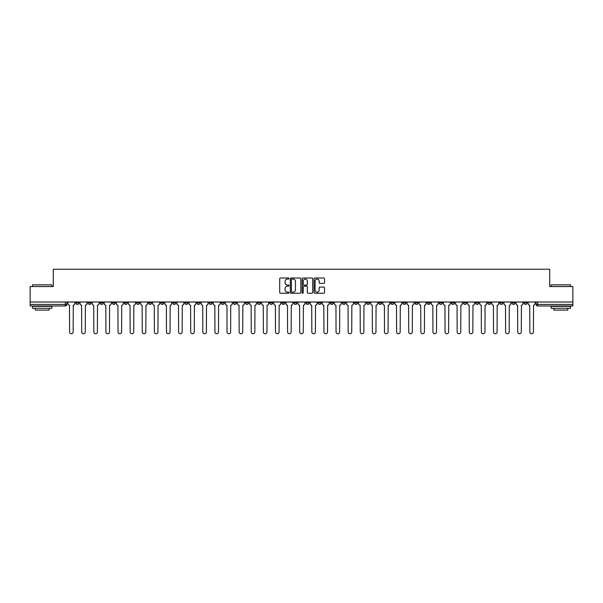 <?xml version="1.0" encoding="UTF-8"?>
<svg xmlns="http://www.w3.org/2000/svg" width="603" height="603" viewBox="0 0 603 603"><rect width="100%" height="100%" fill="white"/><g stroke="black" fill="none" stroke-linecap="round" stroke-linejoin="round"><path stroke-width="0.9" d="M289.078 278.533A0.535 0.535 0 0 0 288.543 278.006L280.448 278.006A0.761 0.761 0 0 0 279.686 278.767L279.686 292.485A0.761 0.761 0 0 0 280.448 293.246L288.543 293.246A0.535 0.535 0 0 0 289.078 292.711A0.535 0.535 0 0 0 288.543 292.176L287.495 292.176A2.442 2.442 0 0 1 285.061 289.741L285.061 288.596A2.442 2.442 0 0 1 287.495 286.154L288.543 286.154A0.535 0.535 0 0 0 289.078 285.626A0.535 0.535 0 0 0 288.543 285.091L287.495 285.091A2.442 2.442 0 0 1 285.061 282.649L285.061 281.511A2.442 2.442 0 0 1 287.495 279.068L288.543 279.068A0.535 0.535 0 0 0 289.078 278.533M475.571 302.005L475.571 302.857L478.676 302.857A1.553 1.553 0 0 1 477.124 304.409A1.553 1.553 0 0 1 475.571 302.857L475.571 302.005M402.894 302.005L402.894 302.857L406 302.857A1.553 1.553 0 0 1 404.447 304.409A1.553 1.553 0 0 1 402.894 302.857L402.894 302.005M390.782 302.005L390.782 302.857L393.895 302.857A1.553 1.553 0 0 1 392.342 304.409A1.553 1.553 0 0 1 390.782 302.857L390.782 302.005M318.113 302.005L318.113 302.857L321.218 302.857A1.553 1.553 0 0 1 319.665 304.409A1.553 1.553 0 0 1 318.113 302.857L318.113 302.005M306 302.005L306 302.857L309.105 302.857A1.553 1.553 0 0 1 307.553 304.409A1.553 1.553 0 0 1 306 302.857L306 302.005M293.895 302.005L293.895 302.857L297 302.857A1.553 1.553 0 0 1 295.447 304.409A1.553 1.553 0 0 1 293.895 302.857L293.895 302.005M269.669 302.005L269.669 302.857L272.775 302.857A1.553 1.553 0 0 1 271.222 304.409A1.553 1.553 0 0 1 269.669 302.857L269.669 302.005M245.444 302.857L245.444 302.005L245.444 302.857A1.553 1.553 0 0 0 246.996 304.409A1.553 1.553 0 0 1 245.444 302.857L248.549 302.857A1.553 1.553 0 0 1 246.996 304.409A1.553 1.553 0 0 0 248.549 302.857L248.549 302.005L248.549 302.857M233.331 302.857L233.331 302.005L233.331 302.857A1.553 1.553 0 0 0 234.884 304.409A1.553 1.553 0 0 1 233.331 302.857L236.436 302.857A1.553 1.553 0 0 1 234.884 304.409M221.218 302.857L221.218 302.005L221.218 302.857A1.553 1.553 0 0 0 222.771 304.409A1.553 1.553 0 0 1 221.218 302.857L224.324 302.857A1.553 1.553 0 0 1 222.771 304.409A1.553 1.553 0 0 0 224.324 302.857L224.324 302.005L224.324 302.857M209.105 302.005L209.105 302.857L212.218 302.857A1.553 1.553 0 0 1 210.658 304.409A1.553 1.553 0 0 1 209.105 302.857L209.105 302.005M197 302.005L197 302.857L200.106 302.857A1.553 1.553 0 0 1 198.553 304.409A1.553 1.553 0 0 1 197 302.857L197 302.005M184.887 302.005L184.887 302.857L187.993 302.857A1.553 1.553 0 0 1 186.44 304.409A1.553 1.553 0 0 1 184.887 302.857L184.887 302.005M172.775 302.857L172.775 302.005L172.775 302.857A1.553 1.553 0 0 0 174.327 304.409A1.553 1.553 0 0 1 172.775 302.857L175.88 302.857A1.553 1.553 0 0 1 174.327 304.409M148.549 302.857L148.549 302.005L148.549 302.857A1.553 1.553 0 0 0 150.102 304.409A1.553 1.553 0 0 1 148.549 302.857L151.654 302.857A1.553 1.553 0 0 1 150.102 304.409A1.553 1.553 0 0 0 151.654 302.857L151.654 302.005L151.654 302.857M136.436 302.857L136.436 302.005L136.436 302.857A1.553 1.553 0 0 0 137.989 304.409A1.553 1.553 0 0 1 136.436 302.857L139.542 302.857A1.553 1.553 0 0 1 137.989 304.409A1.553 1.553 0 0 0 139.542 302.857L139.542 302.005L139.542 302.857M124.324 302.857L124.324 302.005L124.324 302.857A1.553 1.553 0 0 0 125.876 304.409A1.553 1.553 0 0 1 124.324 302.857L127.429 302.857A1.553 1.553 0 0 1 125.876 304.409A1.553 1.553 0 0 0 127.429 302.857L127.429 302.005L127.429 302.857M112.218 302.857L112.218 302.005L112.218 302.857A1.553 1.553 0 0 0 113.771 304.409A1.553 1.553 0 0 1 112.218 302.857L115.324 302.857A1.553 1.553 0 0 1 113.771 304.409M100.106 302.857L100.106 302.005L100.106 302.857A1.553 1.553 0 0 0 101.658 304.409A1.553 1.553 0 0 1 100.106 302.857L103.211 302.857A1.553 1.553 0 0 1 101.658 304.409A1.553 1.553 0 0 0 103.211 302.857L103.211 302.005L103.211 302.857M87.993 302.857L87.993 302.005L87.993 302.857A1.553 1.553 0 0 0 89.546 304.409A1.553 1.553 0 0 1 87.993 302.857L91.098 302.857A1.553 1.553 0 0 1 89.546 304.409A1.553 1.553 0 0 0 91.098 302.857L91.098 302.005L91.098 302.857M323.773 283.372A0.761 0.761 0 0 0 324.535 282.611L324.535 278.767A0.761 0.761 0 0 0 323.773 278.006L314.781 278.006A0.761 0.761 0 0 0 314.02 278.767L314.02 292.485A0.761 0.761 0 0 0 314.781 293.246L323.773 293.246A0.761 0.761 0 0 0 324.535 292.485L324.535 287.835A0.761 0.761 0 0 0 323.773 287.073L319.922 287.073A0.761 0.761 0 0 0 319.16 287.835L319.16 290.141A2.035 2.035 0 0 1 317.125 292.176A2.035 2.035 0 0 1 315.083 290.141L315.083 281.111A2.035 2.035 0 0 1 317.125 279.068A2.035 2.035 0 0 1 319.16 281.111L319.16 282.611A0.761 0.761 0 0 0 319.922 283.372L323.773 283.372M30.15 302.005L30.15 286.553L53.29 286.553L53.29 269.24L549.71 269.24L549.71 286.553L572.85 286.553L572.85 302.005L30.15 302.005L30.15 304.409L66.873 304.409L66.873 302.005M300.837 278.767A0.761 0.761 0 0 0 300.068 278.006L291.076 278.006A0.761 0.761 0 0 0 290.314 278.767L290.314 292.485A0.761 0.761 0 0 0 291.076 293.246L300.068 293.246A0.761 0.761 0 0 0 300.837 292.485L300.837 278.767M302.932 278.006L311.924 278.006A0.761 0.761 0 0 1 312.686 278.767L312.686 292.485A0.761 0.761 0 0 1 311.924 293.246L308.073 293.246A0.761 0.761 0 0 1 307.311 292.485L307.311 286.915A0.761 0.761 0 0 0 306.55 286.154L303.995 286.154A0.761 0.761 0 0 0 303.234 286.915L303.234 292.711A0.535 0.535 0 0 1 302.698 293.246A0.535 0.535 0 0 1 302.163 292.711L302.163 278.767A0.761 0.761 0 0 1 302.932 278.006M536.127 302.005L536.127 304.409L572.85 304.409L572.85 305.962L537.68 305.962A1.553 1.553 0 0 1 536.127 304.409M572.85 302.005L572.85 304.409M66.873 304.409A1.553 1.553 0 0 1 65.32 305.962L30.15 305.962L30.15 304.409M527.12 302.005L527.12 302.857A1.553 1.553 0 0 1 525.567 304.409A1.553 1.553 0 0 1 524.015 302.857A1.553 1.553 0 0 0 525.567 304.409M524.015 302.005L524.015 302.857L527.12 302.857M515.007 302.005L515.007 302.857A1.553 1.553 0 0 1 513.455 304.409A1.553 1.553 0 0 1 511.902 302.857L515.007 302.857A1.553 1.553 0 0 1 513.455 304.409M511.902 302.005L511.902 302.857M502.894 302.005L502.894 302.857A1.553 1.553 0 0 1 501.342 304.409A1.553 1.553 0 0 1 499.789 302.857A1.553 1.553 0 0 0 501.342 304.409M499.789 302.005L499.789 302.857L502.894 302.857M490.782 302.005L490.782 302.857A1.553 1.553 0 0 1 489.229 304.409A1.553 1.553 0 0 1 487.676 302.857L490.782 302.857M487.676 302.005L487.676 302.857M478.676 302.005L478.676 302.857A1.553 1.553 0 0 1 477.124 304.409M466.564 302.005L466.564 302.857A1.553 1.553 0 0 1 465.011 304.409A1.553 1.553 0 0 1 463.458 302.857L466.564 302.857M463.458 302.005L463.458 302.857M454.451 302.005L454.451 302.857A1.553 1.553 0 0 1 452.898 304.409A1.553 1.553 0 0 1 451.345 302.857L454.451 302.857M451.345 302.005L451.345 302.857M442.338 302.005L442.338 302.857A1.553 1.553 0 0 1 440.785 304.409A1.553 1.553 0 0 1 439.233 302.857A1.553 1.553 0 0 0 440.785 304.409M439.233 302.005L439.233 302.857L442.338 302.857M430.225 302.005L430.225 302.857A1.553 1.553 0 0 1 428.673 304.409A1.553 1.553 0 0 1 427.12 302.857L430.225 302.857M427.12 302.005L427.12 302.857M418.113 302.005L418.113 302.857A1.553 1.553 0 0 1 416.56 304.409A1.553 1.553 0 0 1 415.007 302.857L418.113 302.857M415.007 302.005L415.007 302.857M406 302.005L406 302.857M393.895 302.005L393.895 302.857L393.895 302.005M381.782 302.005L381.782 302.857A1.553 1.553 0 0 1 380.229 304.409A1.553 1.553 0 0 1 378.676 302.857L381.782 302.857M378.676 302.005L378.676 302.857M369.669 302.005L369.669 302.857A1.553 1.553 0 0 1 368.116 304.409A1.553 1.553 0 0 1 366.564 302.857L369.669 302.857M366.564 302.005L366.564 302.857M357.556 302.005L357.556 302.857A1.553 1.553 0 0 1 356.004 304.409A1.553 1.553 0 0 1 354.451 302.857L357.556 302.857M354.451 302.005L354.451 302.857M345.444 302.005L345.444 302.857A1.553 1.553 0 0 1 343.891 304.409A1.553 1.553 0 0 1 342.338 302.857L345.444 302.857M342.338 302.005L342.338 302.857M333.331 302.005L333.331 302.857A1.553 1.553 0 0 1 331.778 304.409A1.553 1.553 0 0 1 330.225 302.857L333.331 302.857M330.225 302.005L330.225 302.857M321.218 302.005L321.218 302.857A1.553 1.553 0 0 1 319.665 304.409M309.105 302.005L309.105 302.857M297 302.857L297 302.005L297 302.857A1.553 1.553 0 0 1 295.447 304.409M284.887 302.005L284.887 302.857A1.553 1.553 0 0 1 283.335 304.409A1.553 1.553 0 0 1 281.782 302.857A1.553 1.553 0 0 0 283.335 304.409A1.553 1.553 0 0 0 284.887 302.857L281.782 302.857L281.782 302.005M272.775 302.857L272.775 302.005L272.775 302.857A1.553 1.553 0 0 1 271.222 304.409M260.662 302.005L260.662 302.857A1.553 1.553 0 0 1 259.109 304.409A1.553 1.553 0 0 1 257.556 302.857A1.553 1.553 0 0 0 259.109 304.409M257.556 302.005L257.556 302.857L260.662 302.857M236.436 302.005L236.436 302.857L236.436 302.005M212.218 302.857L212.218 302.005L212.218 302.857A1.553 1.553 0 0 1 210.658 304.409M200.106 302.857L200.106 302.005L200.106 302.857A1.553 1.553 0 0 1 198.553 304.409M187.993 302.857L187.993 302.005L187.993 302.857A1.553 1.553 0 0 1 186.44 304.409M175.88 302.005L175.88 302.857L175.88 302.005M163.767 302.857L163.767 302.005L163.767 302.857A1.553 1.553 0 0 1 162.215 304.409A1.553 1.553 0 0 1 160.662 302.857L163.767 302.857A1.553 1.553 0 0 1 162.215 304.409M160.662 302.005L160.662 302.857M115.324 302.005L115.324 302.857L115.324 302.005M78.985 302.005L78.985 302.857A1.553 1.553 0 0 1 77.433 304.409A1.553 1.553 0 0 1 75.88 302.857A1.553 1.553 0 0 0 77.433 304.409A1.553 1.553 0 0 0 78.985 302.857L78.985 302.005M75.88 302.005L75.88 302.857L78.985 302.857M291.92 279.068A0.535 0.535 0 0 0 291.385 279.604L291.385 291.641A0.535 0.535 0 0 0 291.92 292.176L293.02 292.176A2.442 2.442 0 0 0 295.462 289.741L295.462 281.511A2.442 2.442 0 0 0 293.02 279.068L291.92 279.068M307.311 281.149A2.035 2.035 0 0 0 305.269 279.106A2.035 2.035 0 0 0 303.234 281.149L303.234 284.33A0.761 0.761 0 0 0 303.995 285.091L306.55 285.091A0.761 0.761 0 0 0 307.311 284.33L307.311 281.149M67.92 302.005L67.92 303.633A1.553 1.553 0 0 0 69.473 305.186L69.594 331.974A1.786 1.786 0 0 0 71.38 333.761A1.786 1.786 0 0 0 73.159 331.974L73.28 305.186A1.553 1.553 0 0 0 74.832 303.633L74.832 302.005M80.033 302.005L80.033 303.633A1.553 1.553 0 0 0 81.586 305.186L81.699 331.974A1.786 1.786 0 0 0 83.485 333.761A1.786 1.786 0 0 0 85.272 331.974L85.392 305.186A1.553 1.553 0 0 0 86.945 303.633L86.945 302.005M92.146 302.005L92.146 303.633A1.553 1.553 0 0 0 93.699 305.186L93.812 331.974A1.786 1.786 0 0 0 95.598 333.761A1.786 1.786 0 0 0 97.384 331.974L97.505 305.186A1.553 1.553 0 0 0 99.058 303.633L99.058 302.005M32.479 284.85L51.888 284.85L32.479 284.85L32.479 286.553M51.888 308.291L32.479 308.291L32.479 306.354L51.888 306.354L51.888 308.291M49.175 308.291L49.175 310.078L35.2 310.078L35.2 308.291M551.112 284.85L570.521 284.85L551.112 284.85L551.112 286.553M570.521 308.291L551.112 308.291L551.112 306.354L570.521 306.354L570.521 308.291M567.8 308.291L567.8 310.078L553.825 310.078L553.825 308.291M104.259 302.005L104.259 303.633A1.553 1.553 0 0 0 105.811 305.186L105.924 331.974A1.786 1.786 0 0 0 107.711 333.761A1.786 1.786 0 0 0 109.497 331.974L109.61 305.186A1.553 1.553 0 0 0 111.163 303.633L111.163 302.005M116.371 302.005L116.371 303.633A1.553 1.553 0 0 0 117.924 305.186L118.037 331.974A1.786 1.786 0 0 0 119.824 333.761A1.786 1.786 0 0 0 121.61 331.974L121.723 305.186A1.553 1.553 0 0 0 123.276 303.633L123.276 302.005M128.477 302.005L128.477 303.633A1.553 1.553 0 0 0 130.037 305.186L130.15 331.974A1.786 1.786 0 0 0 131.936 333.761A1.786 1.786 0 0 0 133.723 331.974L133.836 305.186A1.553 1.553 0 0 0 135.389 303.633L135.389 302.005M140.589 302.005L140.589 303.633A1.553 1.553 0 0 0 142.142 305.186L142.263 331.974A1.786 1.786 0 0 0 144.049 333.761A1.786 1.786 0 0 0 145.836 331.974L145.949 305.186A1.553 1.553 0 0 0 147.501 303.633L147.501 302.005M152.702 302.005L152.702 303.633A1.553 1.553 0 0 0 154.255 305.186L154.376 331.974A1.786 1.786 0 0 0 156.162 333.761A1.786 1.786 0 0 0 157.948 331.974L158.061 305.186A1.553 1.553 0 0 0 159.614 303.633L159.614 302.005M164.815 302.005L164.815 303.633A1.553 1.553 0 0 0 166.368 305.186L166.488 331.974A1.786 1.786 0 0 0 168.267 333.761A1.786 1.786 0 0 0 170.054 331.974L170.174 305.186A1.553 1.553 0 0 0 171.727 303.633L171.727 302.005M176.928 302.005L176.928 303.633A1.553 1.553 0 0 0 178.48 305.186L178.594 331.974A1.786 1.786 0 0 0 180.38 333.761A1.786 1.786 0 0 0 182.166 331.974L182.287 305.186A1.553 1.553 0 0 0 183.84 303.633L183.84 302.005M189.041 302.005L189.041 303.633A1.553 1.553 0 0 0 190.593 305.186L190.706 331.974A1.786 1.786 0 0 0 192.493 333.761A1.786 1.786 0 0 0 194.279 331.974L194.4 305.186A1.553 1.553 0 0 0 195.952 303.633L195.952 302.005M201.153 302.005L201.153 303.633A1.553 1.553 0 0 0 202.706 305.186L202.819 331.974A1.786 1.786 0 0 0 204.605 333.761A1.786 1.786 0 0 0 206.392 331.974L206.505 305.186A1.553 1.553 0 0 0 208.058 303.633L208.058 302.005M213.266 302.005L213.266 303.633A1.553 1.553 0 0 0 214.819 305.186L214.932 331.974A1.786 1.786 0 0 0 216.718 333.761A1.786 1.786 0 0 0 218.505 331.974L218.618 305.186A1.553 1.553 0 0 0 220.17 303.633L220.17 302.005M225.371 302.005L225.371 303.633A1.553 1.553 0 0 0 226.924 305.186L227.045 331.974A1.786 1.786 0 0 0 228.831 333.761A1.786 1.786 0 0 0 230.617 331.974L230.73 305.186A1.553 1.553 0 0 0 232.283 303.633L232.283 302.005M237.484 302.005L237.484 303.633A1.553 1.553 0 0 0 239.037 305.186L239.157 331.974A1.786 1.786 0 0 0 240.944 333.761A1.786 1.786 0 0 0 242.73 331.974L242.843 305.186A1.553 1.553 0 0 0 244.396 303.633L244.396 302.005M249.597 302.005L249.597 303.633A1.553 1.553 0 0 0 251.149 305.186L251.27 331.974A1.786 1.786 0 0 0 253.056 333.761A1.786 1.786 0 0 0 254.835 331.974L254.956 305.186A1.553 1.553 0 0 0 256.509 303.633L256.509 302.005M261.71 302.005L261.71 303.633A1.553 1.553 0 0 0 263.262 305.186L263.375 331.974A1.786 1.786 0 0 0 265.162 333.761A1.786 1.786 0 0 0 266.948 331.974L267.069 305.186A1.553 1.553 0 0 0 268.621 303.633L268.621 302.005M273.822 302.005L273.822 303.633A1.553 1.553 0 0 0 275.375 305.186L275.488 331.974A1.786 1.786 0 0 0 277.274 333.761A1.786 1.786 0 0 0 279.061 331.974L279.181 305.186A1.553 1.553 0 0 0 280.734 303.633L280.734 302.005M285.935 302.005L285.935 303.633A1.553 1.553 0 0 0 287.488 305.186L287.601 331.974A1.786 1.786 0 0 0 289.387 333.761A1.786 1.786 0 0 0 291.174 331.974L291.287 305.186A1.553 1.553 0 0 0 292.847 303.633L292.847 302.005M298.048 302.005L298.048 303.633A1.553 1.553 0 0 0 299.601 305.186L299.714 331.974A1.786 1.786 0 0 0 301.5 333.761A1.786 1.786 0 0 0 303.286 331.974L303.399 305.186A1.553 1.553 0 0 0 304.952 303.633L304.952 302.005M310.153 302.005L310.153 303.633A1.553 1.553 0 0 0 311.713 305.186L311.826 331.974A1.786 1.786 0 0 0 313.613 333.761A1.786 1.786 0 0 0 315.399 331.974L315.512 305.186A1.553 1.553 0 0 0 317.065 303.633L317.065 302.005M322.266 302.005L322.266 303.633A1.553 1.553 0 0 0 323.819 305.186L323.939 331.974A1.786 1.786 0 0 0 325.726 333.761A1.786 1.786 0 0 0 327.512 331.974L327.625 305.186A1.553 1.553 0 0 0 329.178 303.633L329.178 302.005M334.379 302.005L334.379 303.633A1.553 1.553 0 0 0 335.931 305.186L336.052 331.974A1.786 1.786 0 0 0 337.838 333.761A1.786 1.786 0 0 0 339.625 331.974L339.738 305.186A1.553 1.553 0 0 0 341.29 303.633L341.29 302.005M346.491 302.005L346.491 303.633A1.553 1.553 0 0 0 348.044 305.186L348.165 331.974A1.786 1.786 0 0 0 349.944 333.761A1.786 1.786 0 0 0 351.73 331.974L351.851 305.186A1.553 1.553 0 0 0 353.403 303.633L353.403 302.005M358.604 302.005L358.604 303.633A1.553 1.553 0 0 0 360.157 305.186L360.27 331.974A1.786 1.786 0 0 0 362.056 333.761A1.786 1.786 0 0 0 363.843 331.974L363.963 305.186A1.553 1.553 0 0 0 365.516 303.633L365.516 302.005M370.717 302.005L370.717 303.633A1.553 1.553 0 0 0 372.27 305.186L372.383 331.974A1.786 1.786 0 0 0 374.169 333.761A1.786 1.786 0 0 0 375.955 331.974L376.076 305.186A1.553 1.553 0 0 0 377.629 303.633L377.629 302.005M382.83 302.005L382.83 303.633A1.553 1.553 0 0 0 384.382 305.186L384.495 331.974A1.786 1.786 0 0 0 386.282 333.761A1.786 1.786 0 0 0 388.068 331.974L388.181 305.186A1.553 1.553 0 0 0 389.734 303.633L389.734 302.005M394.942 302.005L394.942 303.633A1.553 1.553 0 0 0 396.495 305.186L396.608 331.974A1.786 1.786 0 0 0 398.395 333.761A1.786 1.786 0 0 0 400.181 331.974L400.294 305.186A1.553 1.553 0 0 0 401.847 303.633L401.847 302.005M407.048 302.005L407.048 303.633A1.553 1.553 0 0 0 408.6 305.186L408.721 331.974A1.786 1.786 0 0 0 410.507 333.761A1.786 1.786 0 0 0 412.294 331.974L412.407 305.186A1.553 1.553 0 0 0 413.96 303.633L413.96 302.005M419.16 302.005L419.16 303.633A1.553 1.553 0 0 0 420.713 305.186L420.834 331.974A1.786 1.786 0 0 0 422.62 333.761A1.786 1.786 0 0 0 424.406 331.974L424.52 305.186A1.553 1.553 0 0 0 426.072 303.633L426.072 302.005M431.273 302.005L431.273 303.633A1.553 1.553 0 0 0 432.826 305.186L432.946 331.974A1.786 1.786 0 0 0 434.733 333.761A1.786 1.786 0 0 0 436.512 331.974L436.632 305.186A1.553 1.553 0 0 0 438.185 303.633L438.185 302.005M443.386 302.005L443.386 303.633A1.553 1.553 0 0 0 444.939 305.186L445.052 331.974A1.786 1.786 0 0 0 446.838 333.761A1.786 1.786 0 0 0 448.624 331.974L448.745 305.186A1.553 1.553 0 0 0 450.298 303.633L450.298 302.005M455.499 302.005L455.499 303.633A1.553 1.553 0 0 0 457.051 305.186L457.164 331.974A1.786 1.786 0 0 0 458.951 333.761A1.786 1.786 0 0 0 460.737 331.974L460.858 305.186A1.553 1.553 0 0 0 462.411 303.633L462.411 302.005M467.611 302.005L467.611 303.633A1.553 1.553 0 0 0 469.164 305.186L469.277 331.974A1.786 1.786 0 0 0 471.064 333.761A1.786 1.786 0 0 0 472.85 331.974L472.963 305.186A1.553 1.553 0 0 0 474.523 303.633L474.523 302.005M479.724 302.005L479.724 303.633A1.553 1.553 0 0 0 481.277 305.186L481.39 331.974A1.786 1.786 0 0 0 483.176 333.761A1.786 1.786 0 0 0 484.963 331.974L485.076 305.186A1.553 1.553 0 0 0 486.629 303.633L486.629 302.005M491.837 302.005L491.837 303.633A1.553 1.553 0 0 0 493.39 305.186L493.503 331.974A1.786 1.786 0 0 0 495.289 333.761A1.786 1.786 0 0 0 497.076 331.974L497.189 305.186A1.553 1.553 0 0 0 498.741 303.633L498.741 302.005M503.942 302.005L503.942 303.633A1.553 1.553 0 0 0 505.495 305.186L505.615 331.974A1.786 1.786 0 0 0 507.402 333.761A1.786 1.786 0 0 0 509.188 331.974L509.301 305.186A1.553 1.553 0 0 0 510.854 303.633L510.854 302.005M516.055 302.005L516.055 303.633A1.553 1.553 0 0 0 517.608 305.186L517.728 331.974A1.786 1.786 0 0 0 519.515 333.761A1.786 1.786 0 0 0 521.301 331.974L521.414 305.186A1.553 1.553 0 0 0 522.967 303.633L522.967 302.005M528.168 302.005L528.168 303.633A1.553 1.553 0 0 0 529.72 305.186L529.841 331.974A1.786 1.786 0 0 0 531.62 333.761A1.786 1.786 0 0 0 533.406 331.974L533.527 305.186A1.553 1.553 0 0 0 535.08 303.633L535.08 302.005M65.32 302.005L65.32 305.962M537.68 302.005L537.68 305.962M51.888 286.553L51.888 284.85M47.464 306.354L47.464 305.962M36.904 306.354L36.904 305.962M570.521 286.553L570.521 284.85M566.096 306.354L566.096 305.962M555.536 306.354L555.536 305.962"/></g></svg>
